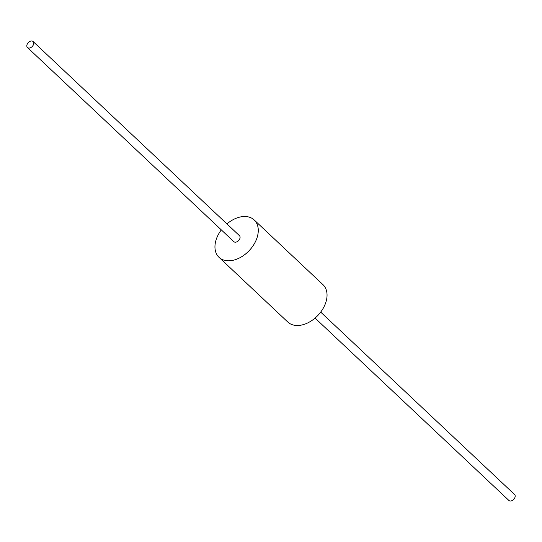 <?xml version="1.0" encoding="UTF-8"?>
<svg xmlns="http://www.w3.org/2000/svg" width="542" height="542" viewBox="0 0 542 542"><rect width="100%" height="100%" fill="white"/><g stroke="black" fill="none" stroke-linecap="round" stroke-linejoin="round"><path stroke-width="0.81" d="M226.935 223.914A25.657 17.364 133.3 0 1 254.191 219.957A25.657 17.364 133.3 0 1 256.495 239.259A25.657 17.364 133.3 0 1 238.947 258.216A25.657 17.364 133.3 0 1 219.029 257.335A25.657 17.364 133.3 0 1 216.732 238.033A25.657 17.364 133.3 0 1 221.312 229.889M33.096 41.538L239.422 235.655A4.106 2.778 133.3 0 1 239.794 238.744A4.106 2.778 133.3 0 1 236.983 241.779A4.106 2.778 133.3 0 1 233.798 241.637L27.466 47.52A4.106 2.778 133.3 0 1 27.1 44.43A4.106 2.778 133.3 0 1 29.905 41.402A4.106 2.778 133.3 0 1 33.096 41.538A4.106 2.778 133.3 0 1 33.462 44.627A4.106 2.778 133.3 0 1 30.657 47.662A4.106 2.778 133.3 0 1 27.466 47.52M254.191 219.957L322.971 284.665A25.657 17.364 133.3 0 1 325.268 303.967A25.657 17.364 133.3 0 1 307.721 322.924A25.657 17.364 133.3 0 1 287.809 322.043L219.029 257.335M320.688 312.111L514.534 494.48A4.106 2.778 133.3 0 1 514.9 497.57A4.106 2.778 133.3 0 1 512.095 500.598A4.106 2.778 133.3 0 1 508.904 500.462L315.065 318.086"/></g></svg>
